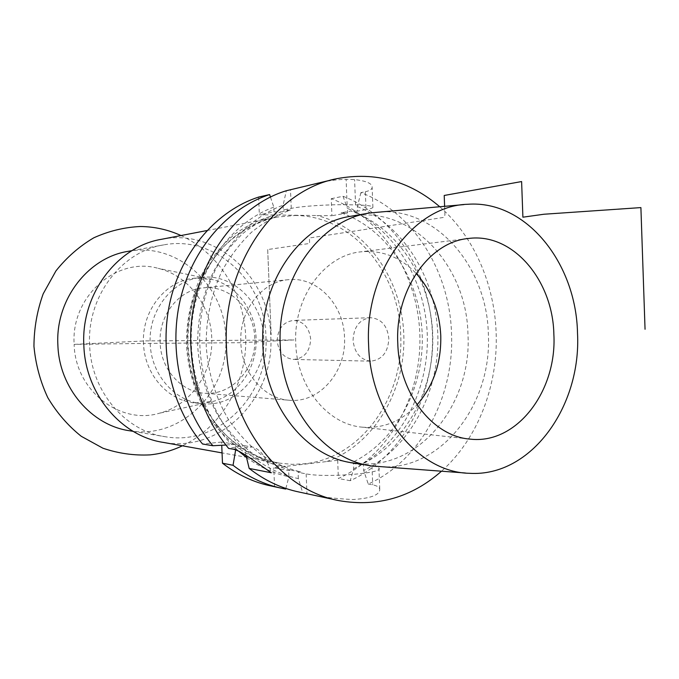 <?xml version="1.0" encoding="UTF-8"?>
<svg xmlns="http://www.w3.org/2000/svg" width="679" height="679" viewBox="0 0 679 679"><rect width="100%" height="100%" fill="white"/><g stroke="black" fill="none" stroke-linecap="round" stroke-linejoin="round"><path stroke-width="0.51" stroke-dasharray="3.4 2.55" d="M337.675 460.277L273.781 467.789L288.651 470.572L291.376 470.25C277.49 466.779 264.224 460.948 251.595 452.749C239.543 443.26 228.891 431.81 219.648 418.391C206.866 396.689 199.541 372.567 197.682 346.035C197.326 319.41 202.622 294.567 213.571 271.507C221.685 257.103 231.378 244.499 242.641 233.72C254.6 224.155 267.382 216.898 280.987 211.95L273.993 211.848L259.353 214.793L331.929 215.735L331.259 198.675C383.168 218.29 418.417 275.674 419.894 335.978C421.387 396.29 389.075 455.643 338.397 478.508L337.675 460.277L353.445 462.806L350.89 463.112L360.863 464.725C406.118 443.599 434.789 389.109 432.71 334.093C430.656 279.086 397.902 227.457 350.967 211.033L341.079 212.824C387.633 228.976 420.165 279.926 422.194 334.229C424.265 388.541 395.781 442.318 350.89 463.112M235.638 449.931L235.672 444.321L221.609 442.054L221.736 445.263M285.715 489.05L271.269 486.02M274.545 486.639L273.781 467.789M258.64 197.071L259.353 214.793M221.609 442.054L202.537 443.99M280.987 211.95L290.349 210.083C276.616 215.09 263.715 222.44 251.637 232.133C240.264 243.065 230.487 255.83 222.288 270.446C211.22 293.837 205.873 319.037 206.229 346.061C208.122 372.983 215.515 397.453 228.433 419.461C237.769 433.075 248.522 444.686 260.685 454.293C273.442 462.603 286.827 468.51 300.839 472.007L291.376 470.25M300.839 472.007L298.089 472.346L306.161 473.857C325.233 477.982 384.39 473.263 378.941 468.196C378.339 467.245 376.022 466.439 371.973 465.786L363.435 464.411L360.863 464.725M161.602 239.28C217.068 228.008 269.843 278.28 270.76 336.258C274.859 396.808 221.447 453.334 163.164 442.377M89.636 345.229C86.742 296.519 121.668 251.179 163.775 244.881C215.727 234.849 265.039 282.031 265.922 336.495C269.75 393.396 219.843 446.459 165.252 436.733C125.437 431.284 91.02 391.248 89.636 345.229M128.28 251.323C177.703 241.749 224.927 285.851 225.768 336.988C229.426 390.417 181.599 440.043 129.655 430.766M202.215 403.657C235.885 407.587 266.066 373.942 263.741 337.726C263.07 303.14 233.262 273.255 201.247 277.439C172.576 279.875 148.217 310.422 150.186 343.421C151.052 374.689 175.055 401.696 202.215 403.657L195.068 402.936C168.146 400.983 144.355 374.307 143.507 343.43L240.841 342.7L294.075 339.933L145.23 340.909L74.147 344.38C70.769 296.044 117.026 256.373 158.173 268.358C188.244 275.445 210.77 305.423 211.738 337.667C213.605 371.761 191.028 405.295 159.285 413.248C120.208 425.13 75.08 390.544 74.147 344.38L143.507 343.43C141.555 310.846 165.684 280.673 194.109 278.254L211.958 279.442C236.623 285.256 255.27 310.524 256.076 337.811C257.63 366.66 238.932 394.94 212.892 401.467L159.285 413.248M195.068 402.936L212.892 401.467M160.134 342.92C158.47 315.175 179.171 289.509 203.42 287.862C229.765 284.866 254.192 309.565 254.769 338.176C256.679 368.162 231.938 395.967 204.226 393.2C181.259 391.936 160.847 369.232 160.134 342.92M289.339 400.254C264.165 398.913 241.631 372.924 240.841 342.7C238.991 310.821 261.839 281.437 288.405 279.697C317.288 276.404 343.863 304.701 344.508 337.302C346.596 371.464 319.716 403.284 289.339 400.254L204.226 393.2M277.193 340.807C277.779 328.772 283.177 321.973 293.379 320.42C303.488 321.235 309.242 327.448 310.659 339.067C310.014 351.467 304.362 358.266 293.684 359.446C284.043 358.274 278.543 352.062 277.193 340.807M370.709 361.16C360.396 359.862 354.514 352.936 353.063 340.4C353.691 326.981 359.463 319.41 370.369 317.696C381.165 318.621 387.319 325.547 388.829 338.465C388.15 352.265 382.107 359.828 370.709 361.16L293.684 359.446M468.951 438.99L362.263 427.167C327.821 424.502 296.918 387.115 295.764 343.489C293.192 297.41 324.545 255.092 360.914 251.833C382.056 249.897 400.474 257.112 416.168 273.459M362.263 427.167C383.363 428.755 401.62 421.294 417.042 404.794M380.512 466.821C441.851 470.683 492.309 403.538 488.345 333.949C487.106 267.484 436.911 207.392 378.551 211.941M351.068 216.228C411.516 205.126 466.88 265.752 467.95 334.195C472.304 405.702 416.482 473.611 352.97 462.934M439.669 206.688C473.73 236.122 494.448 283.822 496.137 332.676C498.225 385.485 477.88 438.948 441.443 471.251M360.905 192.641L357.358 206.535L357.536 211.135L366.023 209.616L365.336 191.741L360.905 192.641C413.553 212.391 449.685 271.524 451.527 333.27C454.404 396.604 421.039 460.37 368.256 484.042L363.672 470.445L363.435 464.411M365.336 191.741C369.384 190.867 371.651 189.526 372.143 187.693C372.644 183.686 366.796 180.979 354.591 179.579L346.12 179.298C337.013 179.511 327.21 180.843 316.711 183.296M299.371 492.088L302.732 492.716L298.344 478.593C278.746 474.477 260.897 464.979 244.788 450.109L244.61 445.755L240.773 446.162C208.894 413.545 193.209 359.573 202.232 309.896C211.313 260.201 243.871 219.546 283.101 205.185L286.351 190.731M283.101 205.185L283.296 209.972L291.24 208.377C301.765 206.144 329.137 204.354 347.113 204.761L355.575 204.914C367.695 205.219 373.467 206.068 372.907 207.46C372.364 208.164 370.072 208.877 366.023 209.616M270.505 197.216L273.807 207.129L273.993 211.848M357.358 206.535C404.667 226.09 436.555 279.833 437.87 336.224C439.169 392.615 409.861 448.064 363.672 470.445M246.027 455.363L244.788 450.109M240.773 446.162L228.619 448.412M331.259 198.675L343.014 196.282C395.441 216.287 430.987 274.605 432.481 335.85C433.991 397.096 401.416 457.4 350.237 480.707L353.674 468.765L353.445 462.806M350.237 480.707L338.397 478.508M306.161 473.857L306.95 493.625C318.247 496.655 333.61 498.624 353.046 499.532C371.158 498.344 380.062 494.83 379.748 488.973C379.12 487.038 376.777 485.672 372.72 484.874L368.256 484.042M353.674 468.765C399.498 446.731 428.61 391.995 427.32 336.326C426.022 280.656 394.346 227.626 347.419 208.385L347.597 212.917L341.079 212.824M235.672 444.321L225.886 445.042M273.807 207.129C234.934 221.329 202.707 261.423 193.719 310.396C184.79 359.352 200.305 412.543 231.87 444.711M246.528 457.51C259.76 467.194 273.883 473.603 288.898 476.734L288.651 470.572M235.851 448.607L238.838 451.306M357.536 211.135L350.967 211.033M298.344 478.593L298.089 472.346M290.349 210.083L283.296 209.972M343.014 196.282L347.419 208.385M347.597 212.917L331.929 215.735M285.867 488.456L288.898 476.734M244.61 445.755L252.265 446.986C260.218 448.836 266.567 457.425 271.311 472.762M306.95 493.625L302.732 492.716M444.609 206.263L444.94 215.031L443.659 217.416L309.412 237.989L309.632 243.447L267.696 249.541L271.15 334.772L267.696 249.541M181.004 235.545C219.988 253.513 245.475 296.086 245.79 340.247C246.053 384.407 221.125 427.32 182.388 445.806M326.692 461.576C374.401 444.601 406.008 390.018 403.801 334.526C401.79 279.044 366.032 227.584 316.949 215.54M275.258 214.997C261.067 218.799 247.631 225.122 234.951 233.975C222.95 244.185 212.569 256.424 203.819 270.683C192.089 293.226 186.054 319.274 186.487 345.883C188.278 372.406 196.46 397.639 209.972 418.756C219.843 431.971 231.149 443.005 243.88 451.858C257.188 459.284 271.023 464.147 285.392 466.422M295.119 215.498C352.214 215.54 399.345 272.389 400.686 334.637C404.064 396.799 361.61 457.824 305.041 463.757L292.106 464.36L279.111 463.103C231.327 456.22 189.39 405.049 187.659 345.755C184.094 282.965 226.659 224.936 277.219 217.034L295.119 215.498M291.24 208.377L290.502 189.78M371.973 465.786L372.72 484.874M355.575 204.914L354.591 179.579M347.113 204.761L346.12 179.298M232.532 449.074L252.265 446.986M206.925 230.554L277.219 217.034C256.56 221.541 237.09 232.608 220.947 249.439C210.897 261.619 202.681 275.419 196.316 290.841C191.172 306.916 188.329 323.577 187.777 340.807C188.592 358.02 191.699 374.63 197.08 390.62C203.683 405.932 212.111 419.597 222.356 431.606C238.745 448.174 258.385 458.928 279.111 463.103L222.058 452.901M131.998 250.644L163.775 244.881M133.169 431.352L165.252 436.733M211.958 279.442L158.173 268.358M201.247 277.439L194.109 278.254M288.405 279.697L203.42 287.862M370.369 317.696L293.379 320.42M467.806 238.558L360.914 251.833M469.63 473.305L465.395 473M467.559 204.286L463.867 204.608M369.868 212.951L368.816 213.13M371.82 465.964L370.225 465.701M336.75 178.696L334.815 179.137M372.907 207.46L372.143 187.693M282.405 488.422L279.909 487.887M339.22 500.686L336.597 500.126M379.748 488.973L378.941 468.196"/><path stroke-width="1.02" d="M221.736 445.263L222.483 463.214L233.05 465.285L235.638 449.931M279.909 487.887L271.269 486.02C253.861 482.455 237.599 474.85 222.483 463.214M225.886 445.042L212.867 445.738L202.537 443.99C171.549 407.408 158.521 350.848 170.353 300.474C182.269 250.093 217.526 210.346 258.64 197.071L269.614 194.559L270.505 197.216M222.058 452.901L163.164 442.377C121.346 436.207 85.325 393.99 83.848 345.518C80.809 294.185 117.365 246.358 161.602 239.28L206.925 230.554M133.169 431.352L129.655 430.766C91.767 425.529 59.183 388.091 57.885 345.17C55.152 299.745 88.202 257.358 128.28 251.323L131.998 250.644M416.168 273.459C431.343 290.323 439.542 311.067 440.764 335.664C441.358 362.832 433.448 385.876 417.042 404.794M397.784 343.353C394.957 290.315 429.12 241.877 468.306 238.499C512.772 232.345 552.935 280.257 553.869 334.467C557.052 391.189 516.6 444.864 469.851 439.092C432.744 436.334 399.065 393.565 397.784 343.353M368.612 345.008C370.369 414.869 418.901 472.669 469.63 473.305C531.224 477.099 581.487 406.28 577.506 333.117C576.242 263.231 526.174 199.787 467.559 204.286C413.969 205.559 364.589 271.269 368.612 345.008M463.867 204.608L369.868 212.951C319.665 219.767 276.65 279.833 280.249 345.288C281.972 407.12 324.35 460.082 371.82 465.964L465.395 473M370.225 465.701L352.97 462.934C306.204 457.111 264.572 405.473 262.892 345.263C259.361 281.539 301.612 222.975 351.068 216.228L368.816 213.13M441.443 471.251C411.652 497.41 377.575 507.221 339.22 500.686C280.469 490.297 228.713 424.146 226.447 347.232C221.94 265.608 274.511 190.443 336.75 178.696C375.122 171.524 409.429 180.852 439.669 206.688M336.597 500.126L299.371 492.088C281.479 488.43 264.742 480.545 249.168 468.434L271.311 472.762C254.973 461.431 239.28 449.651 232.532 449.074L228.619 448.412C205.686 420.394 193.116 386.614 190.909 347.062C187.014 275.19 230.775 207.375 286.351 190.731L334.815 179.137M249.168 468.434L246.027 455.363M238.838 451.306L246.528 457.51M285.867 488.456L285.715 489.05L282.405 488.422C264.802 484.823 248.344 477.108 233.05 465.285M212.867 445.738C181.488 408.546 168.282 350.958 180.266 299.694C192.335 248.412 228.034 208.003 269.614 194.559M645.05 329.273L640.9 207.596L543.896 214.241L522.898 217.187L521.608 181.556L444.21 195.467L444.609 206.263M182.388 445.806C172.143 450.644 161.381 453.665 150.084 454.879C134.145 455.685 118.426 453.47 102.936 448.216L81.259 436.291C67.993 425.691 56.841 412.815 47.802 397.665C40.265 381.513 35.656 364.411 33.95 346.341C34.043 328.178 37.124 310.668 43.201 293.803L55.967 270.862C66.814 257.29 79.426 246.265 93.804 237.803C108.835 231.021 124.359 227.253 140.358 226.506C154.591 226.667 168.137 229.689 181.004 235.545M468.306 238.499L467.806 238.558M469.851 439.092L468.951 438.99"/></g></svg>
